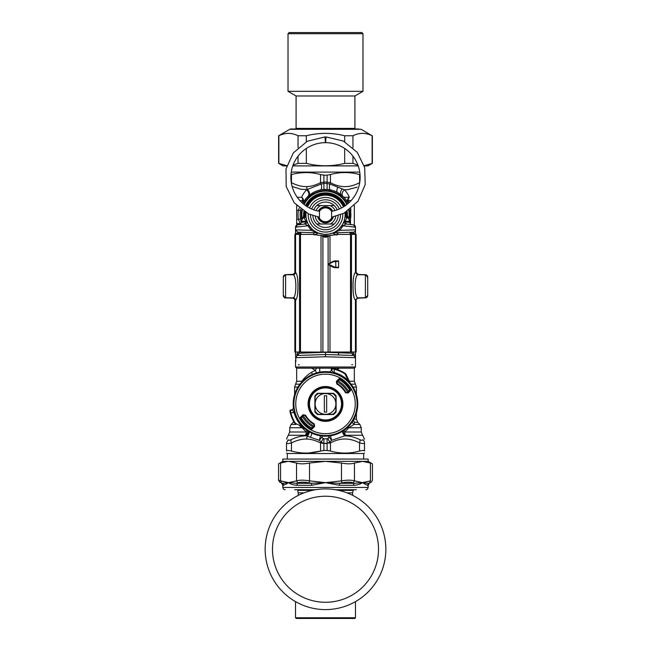 <?xml version="1.0" encoding="UTF-8"?>
<svg xmlns="http://www.w3.org/2000/svg" width="651" height="651" viewBox="0 0 651 651"><rect width="100%" height="100%" fill="white"/><g stroke="black" fill="none" stroke-linecap="round" stroke-linejoin="round"><path stroke-width="0.98" d="M299.273 364.715L298.37 364.715M351.727 364.715L352.63 364.715M295.839 361.549L295.513 352.028M297.247 355.479L295.513 357.716L298.972 353.249L325.5 352.281L325.5 356.748L295.513 357.716L297.247 355.479L325.5 354.51L338.992 354.974L338.219 352.744L325.5 352.281M325.5 356.748L355.487 357.716L353.753 355.479L355.487 357.716A2.303 2.303 0 0 0 353.753 355.479L352.028 353.249L338.219 352.744M353.46 234.368L353.46 233.302L355.487 233.302L355.487 229.852A2.303 2.303 0 0 1 353.257 232.155L333.947 232.83A2.303 1.823 -92 0 0 332.938 233.27L334.59 234.108A4.614 1.66 -118.6 0 0 334.826 234.946M334.59 234.108L336.689 235.003L337.674 232.7L335.77 232.765M339.228 228.778L339.814 230.356L343.093 225.791L355.487 227.199L355.487 229.852L339.814 230.356L333.581 232.806A2.303 1.977 67.8 0 0 332.913 232.928L332.938 233.27M335.444 232.252A2.303 0.57 61.4 0 0 334.899 231.984L336.51 230.999M333.784 232.545L333.198 232.814M336.754 230.836L338.951 229.046M339.293 228.721L342.45 224.636L343.093 225.791L346.006 223.993A2.303 2.303 97 0 1 344.102 220.974L344.981 221.771L349.53 222.382M305.962 213.186L305.335 212.608L304.611 213.121L304.611 216.132L305.962 213.186A2.303 0.732 4.7 0 1 305.4 213.601L305.335 212.608A20.279 20.279 0 0 1 305.376 212.267M306.621 220.062A4.614 1.603 -15.6 0 1 305.905 221.299A22.158 15.185 94 0 0 306.019 221.771L304.448 224.058L304.993 223.993A2.303 2.303 147.6 0 0 306.898 220.974L306.588 219.957M306.393 219.184L306.019 216.97M306.003 216.816L305.897 214.781A4.614 4.321 -0 0 1 304.302 218.044L305.4 213.601M297.849 224.872L299.257 224.701C300.119 224.741 300.795 223.977 301.283 222.406L306.019 221.771L306.914 221.023M307.451 222.43L308.151 223.911M297.54 224.912L295.513 227.199L297.54 224.912L304.993 223.993L307.907 225.791L308.55 224.636L311.707 228.721L311.186 230.356L317.053 232.83A2.303 1.823 -88 0 1 318.062 233.27L318.087 232.928A2.303 1.977 112.2 0 0 317.419 232.806M311.886 228.883L312.724 229.657M314.929 231.292L317.729 232.781M332.913 232.928L328.901 234.091L324.637 234.368M324.043 234.327L318.542 233.107M343.598 222.325L342.45 224.636M344.379 220.062L344.102 220.974A2.303 2.303 0 0 0 346.006 223.993L346.552 224.058L344.981 221.771A22.158 15.193 -94 0 0 345.095 221.299L349.717 221.299L348.366 218.044L346.389 216.132L346.698 218.044L345.095 221.299A4.614 1.603 -164.4 0 1 344.379 220.062L344.477 219.721M347.943 217.564A4.614 4.565 1.4 0 1 347.406 215.31A21.914 21.914 0 0 1 347.382 215.92A21.914 21.914 0 0 0 347.406 215.31L347.146 211.355A21.914 21.914 0 0 1 347.357 213.243A21.914 21.914 0 0 0 347.146 211.355A21.914 21.914 0 0 1 347.406 215.31L348.366 218.044L346.698 218.044A4.614 4.321 180 0 1 345.103 214.781L345.103 214.871M345.022 216.62L344.672 218.882M345.046 213.235A4.614 4.598 175.5 0 0 346.389 216.132L345.6 213.601A2.303 0.732 -4.7 0 1 345.038 213.186L345.665 212.608A20.279 20.279 0 0 0 345.624 212.267M307.907 225.791L311.186 230.356L295.513 229.852L295.513 227.199A2.303 2.303 0 0 1 297.483 224.92A2.303 2.303 0 0 0 295.513 227.199L307.907 225.791M295.513 234.368L295.513 233.302L297.54 233.302L297.743 232.155L295.513 229.852L297.743 232.155L317.053 232.83M293.601 298.052L294 298.304A2.303 2.303 0 0 0 293.284 298.166L294 298.313A2.303 2.303 0 0 0 293.284 298.166L293.332 298.174M295.513 354.266L297.54 354.266L297.54 352.045M296.392 355.902L295.871 356.479M297.645 355.34L297.54 354.266L298.752 354.225M313.326 232.7L314.311 235.003L318.062 233.27M321.635 235.703L329.365 235.703A44.984 44.984 0 0 0 321.635 235.703M353.355 355.34L353.46 354.266L352.248 354.225M345.6 213.601L345.665 212.608L346.389 213.121L346.389 216.132L345.038 213.186M305.954 213.235A4.614 4.598 4.5 0 1 304.611 216.132L302.642 218.044L304.302 218.044L305.905 221.299L301.283 221.299L303.049 217.621M283.502 296.563L283.291 295.603L285.512 297.898L284.731 297.653M283.291 295.644L283.291 277.041L283.291 295.513L283.73 295.53M284.292 275.08L285.504 274.673L283.291 277.041A2.303 2.303 -0 0 1 285.594 274.738L293.162 274.755A2.303 2.303 91.6 0 0 295.464 272.444L292.559 274.738M283.502 276.008L283.291 277.041A2.303 2.303 -0 0 1 285.594 274.755L285.594 274.738M283.364 276.398L283.291 276.927M293.918 274.291A2.303 2.303 0 0 1 293.284 274.405L285.512 274.673L293.918 274.291A2.303 2.303 0 0 1 293.284 274.405L293.56 274.502M295.513 233.302L295.513 229.852M304.611 213.121L304.31 216.409M304.448 224.058L302.658 224.278M302.398 222.26L304.066 222.032M304.993 223.993A2.303 2.303 83 0 0 306.898 220.974M347.406 215.465L346.69 213.365L346.69 216.409M346.519 211.738A21.239 21.239 0 0 1 346.69 213.365L346.389 213.121M349.994 233.416L353.46 233.302L353.257 232.155A2.303 2.303 0 0 0 355.487 229.852A2.303 2.303 0 0 1 353.257 232.155M346.552 224.058L348.342 224.278M346.006 223.993L353.46 224.912L355.487 227.199A2.303 2.303 0 0 0 353.517 224.92A2.303 2.303 0 0 1 355.487 227.199L353.46 224.912M355.487 233.302L355.487 234.368M357.122 274.641L365.496 274.673L367.709 277.057A2.303 2.303 180 0 0 365.406 274.738L365.406 297.816A2.303 2.303 180 0 0 367.709 295.513L367.709 277.057A2.303 2.303 180 0 0 365.406 274.755L357.838 274.755L355.536 272.444A13.874 0.724 90 0 0 355.446 272.549C352.207 273.868 352.207 298.752 355.446 300.021A13.874 0.724 90 0 0 355.536 300.127L358.164 297.816M367.498 276.008L367.709 277.041A2.303 2.303 180 0 0 365.406 274.755M357.082 274.291L366.708 275.08M367.636 276.398L367.709 276.927M366.708 297.491L357 298.304A2.303 2.303 0 0 1 357.716 298.166L365.878 297.832L367.709 295.644M357 298.304A2.303 2.303 0 0 1 357.716 298.166L357.399 298.052M355.487 352.028L355.487 354.266L353.46 354.266L353.46 352.045M355.487 367.018L354.331 368.173L296.669 368.173L295.513 367.018L355.487 367.018L355.487 354.266M285.512 297.898L293.284 298.166L284.292 297.491M283.364 296.172L283.291 295.53A2.303 2.303 -0 0 0 285.594 297.816A2.303 2.303 -0 0 1 283.291 295.513C284.267 297.637 285.032 298.41 285.594 297.816L293.162 297.816A2.303 2.303 -88.4 0 1 295.464 300.127L292.836 297.816M304.481 211.738A21.239 21.239 0 0 0 304.31 213.365L303.724 214.781A4.614 4.069 -137.6 0 1 302.861 217.808M303.724 214.781L303.594 215.31A4.614 4.565 178.6 0 1 303.057 217.564M347.276 214.781A4.614 4.069 -42.4 0 0 348.139 217.808M353.151 224.872L351.743 224.701C350.751 224.644 350.075 223.879 349.717 222.406L349.717 221.299M303.594 215.31A21.914 21.914 0 0 1 303.854 211.355L303.594 215.31A21.914 21.914 0 0 0 303.643 216.295A21.914 21.914 0 0 1 303.594 215.31L303.057 217.613M305.604 205.586A21.914 21.914 0 0 1 345.396 205.586L337.308 196.317L325.5 192.867L313.692 196.317L305.604 205.586M301.283 222.341A25.373 25.373 0 0 1 300.754 209.166L300.721 209.296M302.821 203.405A25.373 25.373 0 0 1 348.179 203.405M350.824 213.137L350.246 209.166A25.373 25.373 0 0 1 349.717 222.341M350.1 220.99L350.238 220.437M349.115 202.567L348.252 200.541A4.614 2.401 151.7 0 0 347.829 202.73L347.683 202.461M347.593 202.298L347.341 201.867M347.227 201.68L345.087 198.645M347.829 202.73A4.614 4.142 151.7 0 1 349.318 197.277C348.635 195.251 347.048 192.769 344.558 189.832A4.614 3.572 133.7 0 0 343.028 196.431L337.666 192.509L334.378 191.012M332.067 190.271L327.111 189.384L323.002 189.531M321.618 189.701L318.266 190.458M313.709 192.314L306.8 197.627M305.954 198.596L303.171 202.73A4.614 4.142 28.3 0 0 301.682 197.277C302.365 195.251 303.952 192.769 306.442 189.832A4.614 3.572 46.3 0 1 307.972 196.431L308.623 195.829A4.614 3.312 48.3 0 0 307.288 189.474L301.112 189.327L292.136 186.455M300.347 218.142L300.428 218.703M300.127 215.001A25.259 25.145 -90 0 0 300.477 218.972L300.51 219.151M299.232 207.929L298.402 210.208L300.477 210.59A25.259 25.145 -90 0 0 300.127 214.553M300.624 219.761L301.193 222.048M334.98 210.558A10.383 10.383 0 0 0 330.252 205.553L316.793 205.553A12.686 12.686 0 0 0 313.815 209.842M312.838 215.611A12.686 12.686 0 0 0 334.207 224.009A12.686 12.686 0 0 0 338.162 215.611M334.207 224.009L316.793 224.009M337.185 209.842A12.686 12.686 0 0 0 316.793 205.553M330.252 205.553L334.207 205.553M326.175 234.376A19.603 19.603 0 0 0 344.989 212.633A19.603 19.603 0 0 1 326.175 234.376A19.603 19.603 0 0 1 306.011 212.633A19.603 19.603 0 0 0 326.175 234.376M343.435 206.863A19.603 19.603 0 0 0 307.565 206.863A19.603 19.603 0 0 1 343.435 206.863M335.883 403.929A10.383 10.383 0 0 1 325.5 414.305L318.209 414.305A12.686 12.686 0 0 1 315.117 411.22L315.117 403.929A10.383 10.383 0 0 1 325.5 393.546A10.383 10.383 0 0 1 335.883 403.929L335.883 411.22A12.686 12.686 0 0 1 332.791 414.305L325.5 414.305A10.383 10.383 0 0 1 315.117 403.929L315.117 396.63A12.686 12.686 0 0 1 318.209 393.546L332.791 393.546A12.686 12.686 0 0 1 335.883 396.63L335.883 403.929M326.656 412.099L326.656 395.751L324.344 395.751L324.344 412.099L326.656 412.099M295.009 423.679A36.334 36.334 0 0 1 290.061 411.912A1.156 0.854 -12.7 0 1 290.427 411.082L291.119 409.927C292.926 410.61 293.926 411.538 294.114 412.71L290.794 412.661A35.789 35.789 0 0 0 295.464 423.386A2.303 1.237 -65 0 0 295.969 424.517A2.303 2.303 0 0 1 295.009 423.679L295.464 423.386L302.186 426.69L302.569 426.315L304.814 428.724A32.298 32.298 0 0 0 350.303 383.244L350.604 383.919A2.303 2.295 -25 0 1 350.319 383.463L348.269 380.607A32.591 32.591 0 0 0 334.28 372.543L334.134 373.064L328.942 371.843C330.472 371.827 331.318 371.07 331.497 369.548L332.653 368.857A1.156 0.854 -77.3 0 1 333.483 368.482L334.232 369.223L334.28 372.543C333.117 372.356 332.189 371.355 331.497 369.548L333.483 368.482A36.334 36.334 0 0 1 345.25 373.438L344.957 373.886A2.303 1.237 155 0 1 346.088 374.398A2.303 2.303 0 0 0 345.25 373.438M332.653 368.857L334.232 369.223A35.789 35.789 0 0 1 344.957 373.886L348.269 380.607L347.886 380.998L350.604 383.919M349.847 389.363A28.375 28.375 0 0 0 349.75 389.192A28.375 28.375 0 0 0 349.416 388.663M349.367 388.59A28.375 28.375 0 0 0 349.359 388.574A28.375 28.375 0 0 0 340.253 379.688M349.441 390.039L349.359 388.574L350.458 388.72L350.287 390.136L349.441 390.039A831.457 29.018 -45 0 1 348.619 390.917L348.863 391.357L347.715 392.561L345.901 392.317A23.469 23.469 0 0 0 337.112 383.529L336.697 381.738L339.293 379.142L339.391 379.989A831.457 29.018 -45 0 0 338.512 380.811A19298 673.484 -45 0 0 338.072 380.566L336.868 381.714L336.372 381.413L338.968 378.817L340.945 378.573A29.686 29.686 0 0 1 350.848 388.476L350.458 388.72A29.23 29.23 0 0 0 340.709 378.972L340.855 380.07L340.237 379.679A28.375 28.375 0 0 0 340.066 379.582M301.633 419.277A28.375 28.375 0 0 0 301.641 419.285A28.375 28.375 0 0 0 310.747 428.163M301.559 417.82L301.641 419.285L300.542 419.138A29.23 29.23 0 0 0 310.291 428.887L310.055 429.278A29.686 29.686 0 0 1 300.152 419.374L300.713 417.722L301.559 417.82A831.457 29.018 135 0 1 302.381 416.941L302.137 416.502L303.285 415.297L305.099 415.541A23.469 23.469 0 0 0 313.888 424.322L314.132 426.145L312.928 427.284A19298 673.484 135 0 1 312.488 427.048A831.457 29.018 135 0 1 311.609 427.87L310.763 428.171A28.375 28.375 0 0 0 310.934 428.277M331.497 369.524C331.318 371.037 330.472 371.802 328.942 371.819A32.298 32.298 0 0 0 293.389 407.371L293.389 407.371C293.406 408.901 292.641 409.748 291.119 409.927L291.054 409.927A1.156 1.156 0 0 0 289.931 411.31A36.334 36.334 0 0 0 290.061 411.912L291.054 409.927A1.156 1.156 0 0 0 289.931 411.31A36.334 36.334 0 0 0 290.061 411.912L290.794 412.661L290.427 411.082M333.458 393.318L317.542 393.318A13.264 13.264 0 0 0 314.889 395.971L314.889 411.888A13.264 13.264 0 0 0 317.542 414.541L333.458 414.541A13.264 13.264 0 0 0 336.111 411.888L336.111 395.971A13.264 13.264 0 0 0 333.458 393.318M340.18 395.914A16.723 16.723 0 0 0 311.219 395.23A16.723 16.723 0 0 0 325.109 420.644A16.723 16.723 0 0 0 340.18 395.914A16.723 16.723 0 0 0 311.219 395.23A16.723 16.723 0 0 0 325.109 420.644A16.723 16.723 0 0 0 340.18 395.914M291.095 409.927C292.616 409.748 293.381 408.901 293.389 407.371L294.634 412.563L294.114 412.71A32.591 32.591 0 0 0 302.186 426.69L305.034 428.74A2.303 2.295 -65 0 1 305.498 429.033M300.135 426.462L304.31 428.407A2.327 2.327 32.1 0 1 304.814 428.724M350.311 383.463L346.088 374.398M350.303 383.244A2.327 2.327 57.9 0 1 349.978 382.739M339.391 379.989L340.237 379.679M310.763 428.171L310.145 427.788L310.291 428.887L311.707 428.716L311.609 427.87M313.888 424.322L314.278 423.899A22.907 22.907 0 0 1 305.531 415.151L305.132 415.371A23.363 23.363 0 0 0 314.051 424.297L314.628 426.446L314.278 423.899M305.099 415.541L302.984 414.801L300.388 417.397L300.713 417.722L303.285 415.297M314.628 426.446L312.032 429.042L311.707 428.716L314.132 426.145M345.901 392.317L345.469 392.708A22.907 22.907 0 0 0 336.722 383.96L336.949 383.561A23.363 23.363 0 0 1 345.868 392.48L348.016 393.058L350.612 390.462L350.287 390.136L347.715 392.561M336.868 381.714L337.112 383.529M333.483 368.482A36.334 36.334 0 0 0 332.889 368.352L332.889 368.352A36.334 36.334 0 0 1 333.483 368.482M331.497 369.483A1.156 1.156 0 0 1 332.881 368.352A1.156 1.156 0 0 0 331.497 369.483L332.889 368.352M337.21 369.54L339.301 368.173M350.409 224.05L350.848 208.694M313.212 427.048A26.178 26.178 0 0 1 302.381 416.217M337.788 380.811A26.178 26.178 0 0 1 348.619 391.642M314.075 426.193A25.031 25.031 0 0 1 303.228 415.354M347.772 392.504A25.031 25.031 0 0 0 336.925 381.657M311.406 428.016A27.912 27.912 0 0 1 301.413 418.023M339.594 379.834A27.912 27.912 0 0 1 349.587 389.835M356.406 413.279L356.406 419.089L357.757 422.344L354.673 422.344A4.614 4.378 25.3 0 1 353.306 420.359M353.534 419.968A4.614 4.175 90 0 0 354.673 422.344L353.835 424.493L348.838 427.756L361.256 427.756L361.256 432.004L362.607 435.267L345.502 435.267A4.614 3.581 52.2 0 1 343.264 430.897M348.334 426.763L348.838 427.756L344.778 432.004A4.614 2.083 52.2 0 1 344.102 430.327M349.082 436.162L344.875 435.796L331.668 440.296L328.934 436.772M328.519 437.773L328.397 437.928C327.835 438.847 328.373 440.19 330.016 441.948L331.668 440.296L330.342 435.316M329.26 435.999L328.958 436.528A2.303 2.303 0 0 1 327.111 438.676L327.111 450.427A75.41 75.41 0 0 1 323.889 450.427L323.889 443.494L320.544 442.932A4.614 2.116 -63.1 0 1 320.992 441.948L319.332 440.296L320.658 435.316M296.669 205.529L296.669 224.204L299.956 224.497M311.691 433.118A4.614 2.669 -61.4 0 1 310.283 437.22L319.332 440.296L322.066 436.748L321.74 435.999M327.111 193.599L327.111 192.924M341.311 194.934A4.614 2.97 128.5 0 1 342.369 188.904L344.558 189.832L347.61 189.661L357.155 187.187M361.256 432.004L344.778 432.004A4.614 2.49 90 0 0 345.502 435.267A45.326 17.487 170.7 0 1 344.875 435.796C349.497 435.812 354.518 437.098 359.93 439.677C361.72 440.499 362.672 440.499 362.802 439.677C363.242 434.437 363.242 434.437 362.802 439.677A4.614 4.223 180 0 1 364.487 442.932C364.373 443.762 362.721 443.762 359.531 442.932A4.614 2.116 -63.1 0 0 359.93 439.677M330.57 189.913A4.614 1.953 101.5 0 1 329.821 184.046L327.111 183.517L327.111 182.134L330.456 182.695C340.147 187.927 349.839 187.927 359.531 182.687A4.614 2.116 -116.9 0 1 359.629 182.964M342.369 188.904L329.821 184.046A4.614 2.116 -63.1 0 0 330.456 182.695L330.456 174.566L327.111 175.111L327.111 189.384L323.889 189.384L323.889 175.2L327.111 175.2M342.629 431.304A4.614 3.515 -126.4 0 0 344.875 435.796M352.183 422.117L353.835 424.493L359.905 424.493L353.835 424.493M322.115 436.984L321.96 436.024A2.303 2.303 0 0 1 322.042 436.528L322.042 436.528A2.303 2.303 0 0 0 323.889 438.676L323.889 443.494L330.456 442.932A4.614 2.116 -116.9 0 0 330.016 441.948L327.111 443.364M322.53 437.83L322.603 437.928C323.165 438.847 322.627 440.19 320.984 441.948L323.889 443.364M328.934 436.748L328.958 436.528A2.303 2.303 0 0 1 329.04 436.024L328.958 436.528L329.04 436.024M334.533 368.173L334.94 368.848M331.269 369.28L331.546 368.173A2.303 2.303 0 0 0 331.269 369.28L331.269 369.198M320.43 189.913A4.614 1.953 78.5 0 0 321.179 184.046L307.288 189.474A4.614 2.303 -91.6 0 1 306.711 186.56C310.861 186.52 315.475 185.226 320.544 182.695L323.889 182.134L323.889 183.517L321.179 184.046A4.614 2.116 -116.9 0 1 320.544 182.695L320.544 174.566C310.852 171.913 301.161 171.913 291.469 174.566L290.997 174.688M296.669 206.058L297.173 206.033M300.534 224.107L300.274 223.635L300.876 223.708M296.669 223.505L300.274 223.635L298.402 219.354L300.477 218.972M310.283 437.22L306.125 435.796A45.31 17.487 -170.7 0 1 305.498 435.267A4.614 3.581 127.8 0 0 307.736 430.897M364.487 442.932C364.487 437.7 364.487 437.7 364.487 442.932L364.487 451.053L364.487 442.932M362.607 435.267L364.487 439.213M327.111 450.516L330.456 451.053L327.111 450.427A75.41 75.41 180 0 1 323.889 450.427L320.544 451.053C310.852 453.714 301.161 453.714 291.469 451.053C288.295 450.264 286.643 450.264 286.513 451.053L286.513 442.932L286.513 451.053C286.513 453.714 286.513 453.714 286.513 451.053C286.513 453.714 286.513 453.714 286.513 451.053M291.469 451.053L291.469 442.932C288.279 443.762 286.627 443.762 286.513 442.932C286.513 437.7 286.513 437.7 286.513 442.932L288.198 439.677C287.758 434.437 287.758 434.437 288.198 439.677C288.328 440.499 289.28 440.499 291.07 439.677C296.482 437.098 301.503 435.812 306.125 435.796A4.614 3.515 -53.6 0 0 308.371 431.304M287.327 459.061L287.327 453.519L363.673 453.519L364.487 453.055M359.678 182.654L359.531 174.566C349.839 171.888 340.147 171.888 330.456 174.566L327.111 175.111M323.889 175.2L320.455 174.541M291.29 172.108L359.71 172.108M319.731 369.28L319.69 372.16A2.303 2.303 0 0 0 319.731 371.705L319.731 369.28A2.303 2.303 0 0 0 319.454 368.173L319.731 369.207M327.111 438.847L323.889 438.847M316.492 372.917L315.385 370.395L311.674 372.234C307.443 374.886 304.188 377.897 301.926 381.258A4.614 3.1 -140.3 0 1 302.072 381.698M316.467 368.173L315.385 370.395L311.674 368.157M302.324 427.479L300.274 426.527M306.898 430.327L306.222 432.004L302.162 427.756L289.744 427.756L291.095 424.493L295.912 424.493M309.241 431.833A4.614 3.214 -55.8 0 1 307.272 436.186A4.614 2.303 -88.4 0 0 306.711 439.067C302.145 438.847 297.059 440.141 291.469 442.932A4.614 2.116 -116.9 0 1 291.07 439.677M359.531 451.053L359.531 442.932C349.839 437.7 340.147 437.7 330.456 442.932L330.456 451.053C340.147 453.739 349.839 453.739 359.531 451.053C362.705 450.264 364.357 450.264 364.487 451.053C364.487 453.714 364.487 453.714 364.487 451.053C364.487 453.714 364.487 453.714 364.487 451.053M320.349 451.11L308.899 452.974M323.889 450.516L320.544 451.053L320.544 442.932C315.475 440.393 310.861 439.108 306.711 439.067M360.003 174.688L359.531 174.566M300.233 172.897L305.238 172.58M323.889 175.111L320.544 174.566M303.171 202.73A4.614 2.401 28.3 0 0 302.748 200.541L301.885 202.567M323.889 193.599L323.889 192.924M316.24 234.954L312.919 234.425L294.87 234.368L294.87 272.427M334.736 234.962L338.081 234.425L356.13 234.368L338.081 234.425L329.626 235.459L328.096 236.573A44.056 44.056 180 0 0 328.096 236.565L328.096 236.573A5.769 5.769 -0 0 1 322.904 236.565L322.904 236.565A44.056 44.056 180 0 0 322.896 236.573L322.888 352.069L356.13 352.012L356.13 300.111M318.388 235.214L312.919 234.425L294.87 234.368M332.62 235.214L329.626 235.459L328.112 236.573L322.888 236.573L321.374 235.459L318.575 235.231M321.374 235.459L322.904 236.573M293.251 297.735C296.734 296.677 296.734 275.943 293.251 274.844A11.58 0.724 -90 0 0 293.162 274.755L285.594 274.755L285.594 297.816L293.162 297.816A11.58 0.724 -90 0 0 293.251 297.735L295.554 300.021C298.793 298.752 298.793 273.868 295.554 272.549A13.874 0.724 -90 0 0 295.464 272.444M355.536 300.127L357.838 297.816A11.58 0.724 90 0 1 357.749 297.735C354.266 296.677 354.266 275.943 357.749 274.844L355.446 272.549L355.446 234.384M295.464 300.127A13.874 0.724 -90 0 0 295.554 300.021L295.554 352.028L322.888 352.069M294.87 300.111L294.87 352.012L295.554 352.028M356.13 234.368L356.13 272.427L358.441 274.738L357.838 274.755A11.58 0.724 90 0 0 357.749 274.844M335.835 261.279L336.298 260.815L335.102 260.823L334.94 261.287L335.835 261.287L338.138 260.815A0.464 0.464 -0 0 1 338.601 261.287L335.102 260.823L332.799 261.442L336.282 260.823M329.626 235.459L332.433 235.231M358.441 274.738L365.406 274.738M367.709 282.737L367.709 293.666M335.721 260.823L335.81 267.284L338.601 267.284C337.519 267.87 340.107 267.748 335.721 267.748L338.138 267.74A0.464 0.464 180 0 0 338.601 267.284L338.601 261.279L333.035 261.848L328.682 264.29L335.175 267.284L335.102 267.748L335.81 267.284L335.175 267.284M332.799 267.13L335.102 267.748L332.799 267.13L328.568 264.688A0.464 0.464 -0 0 1 328.568 263.883L328.568 264.688L332.799 267.13L333.035 266.731M335.175 261.287L335.005 260.823L332.799 261.442L328.568 263.891A0.464 0.464 0 0 0 328.34 264.282L328.34 264.29A0.464 0.464 -0 0 1 328.568 263.891L332.799 261.442L333.035 261.848M319.145 217.141L308.639 213.951L294.236 202.819L286.196 186.479L286.017 168.894L293.324 152.895L307.313 141.243L324.995 136.913L325.354 142.675A34.601 34.601 0 0 0 319.486 211.355L319.397 218.044A6.917 6.917 0 0 0 331.603 218.044L332.01 217.117A6.917 6.917 0 0 1 331.603 218.044L331.603 211.518A6.917 6.917 0 0 0 319.397 211.518M331.603 211.518L331.514 211.355A34.601 34.601 0 0 0 325.646 142.675L326.005 136.913L343.386 141.088L357.261 152.367L364.698 167.624L365.203 184.583L357.952 201.289L344.102 213.105L331.855 217.141M318.99 217.117L319.397 218.044A6.917 6.917 0 0 1 318.99 217.117A6.917 6.917 0 0 0 319.397 218.044M321.627 207.693A8.072 8.072 0 0 0 318.306 211.119A8.072 8.072 0 0 1 332.694 211.119A8.072 8.072 0 0 0 321.627 207.693M317.704 216.889A8.072 8.072 0 0 0 333.296 216.889A8.072 8.072 0 0 1 317.704 216.889M322.18 208.702A6.917 6.917 0 0 0 319.511 211.323A6.917 6.917 0 0 1 331.489 211.323A6.917 6.917 0 0 0 322.18 208.702M319.511 218.24A6.917 6.917 0 0 0 324.613 221.641A6.917 6.917 0 0 1 319.511 218.24M311.455 618.45L354.795 618.45L355.487 617.758L295.513 617.758L296.205 618.45L311.455 618.45M338.593 490.341L353.184 490.341L352.606 492.856L346.975 492.856M298.394 495.33L297.816 490.341L312.407 490.341M294.626 489.739L297.816 489.739L297.816 490.341M356.374 489.739L335.501 489.739M309.095 482.879L311.284 483.302L296.701 483.302L297.458 485.304C293.699 485.141 290.728 484.254 288.539 482.635L296.53 480.877L296.53 463.032L288.539 461.364L282.827 461.364L282.827 459.061L368.173 459.061L368.173 461.364L288.539 461.364A73.937 36.969 -90 0 0 288.043 461.372L280.557 463.032C277.896 464.098 277.896 464.098 280.557 463.032L280.532 480.869C277.887 479.933 277.887 479.933 280.557 480.877L281.411 482.879C279.141 481.927 279.141 481.927 281.411 482.879C279.141 481.927 279.141 481.927 281.411 482.879L282.485 483.302L288.539 482.635L296.701 483.302L297.816 482.879L296.53 480.877C299.533 479.933 303.862 479.933 309.518 480.877L309.095 482.879C304.204 481.927 300.436 481.927 297.816 482.879M296.53 463.032C299.533 464.098 303.862 464.098 309.518 463.032L309.518 480.877L325.5 482.635L311.658 485.304L297.458 485.304M311.658 485.304A2.303 0.749 -90 0 0 311.284 483.302L325.5 482.635L341.482 480.877L341.482 463.032C347.138 464.098 351.467 464.098 354.469 463.032L354.469 480.877L353.184 482.879C350.563 481.927 346.804 481.927 341.905 482.879L341.482 480.877C347.138 479.933 351.467 479.933 354.469 480.877L362.461 482.635A57.906 17.349 49 0 0 362.981 482.798L368.515 483.302L369.589 482.879L370.443 480.877C373.113 479.933 373.113 479.933 370.443 480.877L370.443 463.032C373.104 464.098 373.104 464.098 370.443 463.032L362.461 461.364L354.469 463.032M341.482 463.032L325.5 461.364L309.518 463.032M369.589 482.879C371.859 481.927 371.859 481.927 369.589 482.879L370.24 482.603M368.173 461.364L372.453 463.837L372.453 480.169L371.306 482.163L368.515 483.302L367.376 485.304L362.949 482.969A39.32 1.79 -142.2 0 1 362.461 482.635C360.272 484.254 357.293 485.141 353.542 485.304L339.342 485.304L325.5 482.635L339.716 483.302L341.905 482.879M353.184 482.879L354.299 483.302L362.461 482.635L370.443 480.877M286.35 484.075L286.928 483.709M282.827 461.364L278.547 463.837L278.547 480.169L279.694 482.163L282.485 483.302A2.303 2.262 -90 0 1 283.624 485.304L282.827 485.304L282.827 487.428C283.242 489.015 284.007 489.788 285.13 489.739M280.557 463.032L280.557 480.877L288.539 482.635L283.624 485.304M353.542 485.304A2.303 1.514 -90 0 1 354.299 483.302L339.716 483.302L339.342 485.304M350.889 489.739L352.028 489.739M315.499 489.739L297.816 489.739M325.5 488.901A60.348 60.348 0 0 0 265.152 549.249A60.348 60.348 0 0 0 325.5 609.596A60.348 60.348 0 0 0 385.848 549.249A60.348 60.348 0 0 0 325.5 488.901M295.489 128.988L296.091 128.393L296.091 95.982L288.019 91.319L288.019 33.706L362.981 33.706L361.834 32.55L289.166 32.55L288.019 33.706M296.091 95.982L354.909 95.982L354.909 128.393L296.091 128.393M362.981 33.706L362.981 91.319L288.019 91.319M289.801 129.305L361.199 129.305L290.973 128.988A2.344 2.344 0 0 0 289.801 129.305L278.628 135.758L278.628 163.368L286.839 165.663M292.104 128.988L358.896 128.988M361.199 129.305L372.128 135.758C365.74 132.576 359.344 132.576 352.956 135.758L344.672 135.758C331.888 132.576 319.112 132.576 306.328 135.758L298.044 135.758C291.656 132.576 285.26 132.576 278.872 135.758L278.628 135.758M364.161 165.663L372.372 163.368L367.978 165.899L364.235 165.899M358.18 165.899L292.82 165.899M286.765 165.899L283.022 165.899L278.628 163.368M293.088 165.159L298.044 163.368L306.328 163.368C319.112 166.542 331.888 166.542 344.672 163.368L352.956 163.368L357.912 165.159M278.872 135.758L278.872 163.368M298.044 163.368L298.044 156.216M298.044 147.687L298.044 135.758M306.328 135.758L306.328 141.755M306.328 148.477L306.328 163.368M372.128 163.368L372.128 135.758M352.956 135.758L352.956 147.687M352.956 156.216L352.956 163.368M344.672 163.368L344.672 148.477M344.672 141.755L344.672 135.758M352.028 352.045L352.028 353.249L353.753 355.479L338.992 354.974M338.138 232.684L337.112 234.987M297.54 234.368L297.54 233.302L301.006 233.416M344.021 206.505A20.279 20.279 0 0 0 306.979 206.505M367.27 277.041L367.709 277.041M306.173 205.976A21.239 21.239 0 0 1 344.827 205.976M348.838 218.59A23.648 23.648 0 0 0 348.716 210.297M346.812 204.536A23.648 23.648 0 0 0 304.188 204.536M302.284 210.297A23.648 23.648 0 0 0 302.162 218.59M301.714 219.346A24.217 24.217 0 0 1 301.771 209.931M303.724 204.17A24.217 24.217 0 0 1 347.276 204.17M349.229 209.931A24.217 24.217 0 0 1 349.286 219.346M320.748 205.553A10.383 10.383 0 0 0 316.02 210.558M315.239 216.319A10.383 10.383 0 0 0 320.748 224.009M330.252 224.009A10.383 10.383 0 0 0 335.761 216.319M339.334 208.995A14.997 14.997 0 0 0 311.666 208.995M310.503 214.757A14.997 14.997 0 0 0 325.5 229.77A14.997 14.997 0 0 0 340.497 214.757M308.232 213.764A17.3 17.3 0 0 0 326.102 232.065A17.3 17.3 0 0 0 342.768 213.764M341.417 208.003A17.3 17.3 0 0 0 309.583 208.003M295.993 400.121A29.751 29.751 0 0 0 336.958 431.385A29.751 29.751 0 0 0 343.549 380.274A29.751 29.751 0 0 0 295.993 400.121M294.162 399.885A31.598 31.598 0 0 0 331.335 434.982A31.598 31.598 0 0 0 353.233 388.777A31.598 31.598 0 0 0 294.162 399.885M340.782 395.58A17.414 17.414 0 0 0 310.625 394.864A17.414 17.414 0 0 0 325.085 421.335A17.414 17.414 0 0 0 340.782 395.58M339.57 396.239A16.031 16.031 0 0 0 311.813 395.588A16.031 16.031 0 0 0 325.126 419.952A16.031 16.031 0 0 0 339.57 396.239M302.569 426.315A32.045 32.045 0 0 1 294.634 412.563M334.134 373.064A32.045 32.045 0 0 1 347.886 380.998M310.055 429.278A1.611 1.603 -6.8 0 0 312.032 429.042M300.152 419.374A1.611 1.603 -83.2 0 1 300.388 417.397M302.984 414.801L305.531 415.151M336.372 381.413L336.722 383.96M340.945 378.573A1.611 1.603 -6.8 0 0 338.968 378.817M350.848 388.476A1.611 1.603 -83.2 0 1 350.612 390.462M348.016 393.058L345.469 392.708M354.331 368.173L354.331 381.258L349.286 381.258M341.262 200.541L342.157 200.541M351.109 200.541L348.252 200.541A4.614 3.637 -90 0 1 349.318 197.277L343.874 197.277M338.691 197.277L337.535 197.277M356.406 419.089L354.014 419.089M353.054 387.085L356.406 387.085L353.054 387.085M347.3 427.756L348.838 427.756M354.331 381.258L355.373 384.171L351.044 384.171M337.666 192.509A4.614 2.36 118.6 0 1 337.942 187.089M337.527 368.173L337.893 369.125M327.111 443.551L323.889 443.551M327.111 183.436L323.889 183.436M327.111 182.077L323.889 182.077M296.669 219.249L298.402 219.354A27.578 27.472 -90 0 1 298.402 210.208L296.669 210.306M306.711 186.56C302.145 186.78 297.059 185.486 291.469 182.695L291.469 174.566M288.393 435.267L305.498 435.267A4.614 2.49 90 0 0 306.222 432.004L289.744 432.004L286.513 439.059M299.891 200.541L302.748 200.541A4.614 3.637 90 0 0 301.682 197.277L297.271 197.277M312.211 374.496L311.674 372.234M296.669 368.173L296.669 381.258L301.926 381.258A4.614 3.776 -90 0 1 301.885 381.901M297.946 387.085L294.594 387.085L294.594 394.571M294.187 422.344L293.243 422.344L291.095 424.493M299.956 384.171L295.627 384.171L294.594 387.085M308.843 200.541L309.738 200.541M295.554 234.384L295.554 272.549L293.251 274.844M357.749 297.735L355.446 300.021L355.446 352.028M283.291 277.057A2.303 2.303 -0 0 1 285.594 274.755M299.533 234.409L299.533 352.045M300.477 234.409L300.477 352.053M328.112 236.573L328.112 352.069M329.992 235.434L329.992 263.061M329.992 265.51L329.992 352.069M321.008 235.434L321.008 352.069M351.467 234.409L351.467 352.045M350.523 234.409L350.523 352.053M365.406 297.816L357.838 297.816L365.406 297.816L367.709 295.513M355.536 272.444L356.13 272.427M332.352 211.193A7.739 7.739 0 0 0 318.648 211.193M318.079 216.954A7.739 7.739 0 0 0 332.921 216.954M331.603 218.044A6.917 6.917 0 0 0 332.01 217.117M319.136 211.29A7.259 7.259 0 0 1 331.864 211.29M332.392 217.052A7.259 7.259 0 0 1 318.608 217.052M298.394 492.856L304.025 492.856M369.329 483.302L368.173 485.304L367.376 485.304M368.173 485.304L368.173 487.428L282.827 487.428M325.5 496.225A53.024 53.024 0 0 1 371.42 575.761A53.024 53.024 0 0 1 279.58 575.761A53.024 53.024 0 0 1 325.5 496.225M298.972 353.249L298.972 352.045M349.717 234.506C350.132 232.952 350.873 232.179 351.947 232.204M308.33 224.253L309.982 226.768M301.283 234.506C300.729 232.855 299.989 232.09 299.053 232.204L299.061 232.204M294 298.313L293.349 298.174M301.283 222.406L301.283 221.299M295.513 367.018L295.513 360.369M354.331 205.529L354.331 227.069M355.373 384.171L356.406 387.085L356.406 394.571M357.757 422.344L359.905 424.493L361.256 427.756M331.269 369.361L331.269 370.525M363.673 459.061L363.673 453.519M323.889 189.457L322.44 189.587M319.731 371.64L319.731 369.361M287.327 453.519L286.513 453.055M293.796 421.669L293.243 422.344M289.744 427.756L289.744 432.004M296.669 381.258L295.627 384.171M296.669 224.204L296.669 227.069M332.799 261.442L328.568 263.883M335.721 267.748L335.102 267.748M352.606 495.33L352.606 492.856M295.513 601.622L295.513 617.758M355.487 601.622L355.487 617.758M353.184 489.739L353.184 490.341M281.671 483.302L282.827 485.304M368.173 487.428C367.774 489.007 367.001 489.78 365.87 489.739M354.909 128.393L355.511 128.988M354.909 95.982L362.981 91.319M372.372 135.758L372.372 163.368"/></g></svg>
